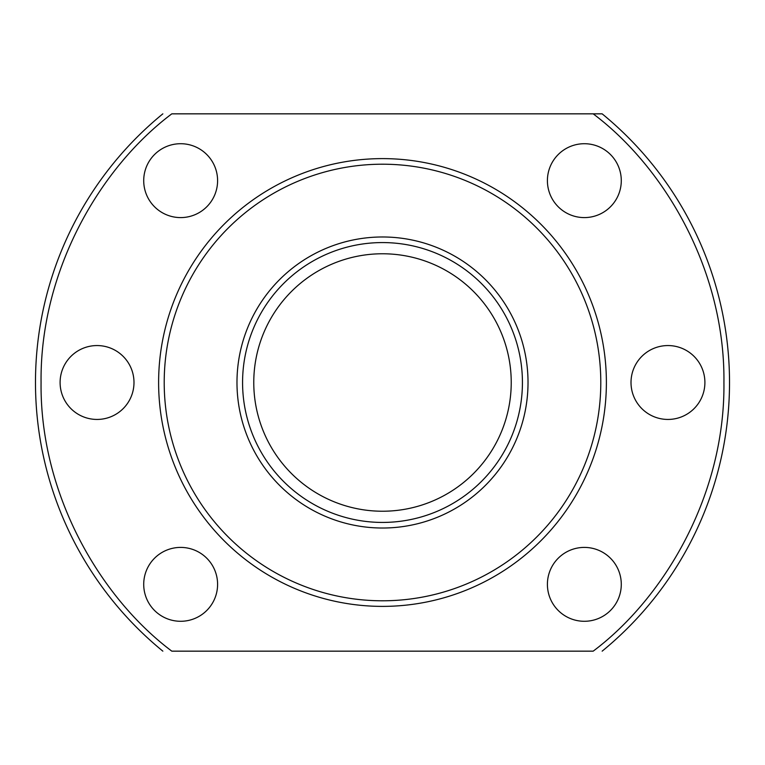 <?xml version="1.0" encoding="UTF-8"?>
<svg xmlns="http://www.w3.org/2000/svg" width="765" height="765" viewBox="0 0 765 765"><rect width="100%" height="100%" fill="white"/><g stroke="black" fill="none" stroke-linecap="round" stroke-linejoin="round"><path stroke-width="1.15" d="M382.5 164.207A218.293 218.293 0 0 1 600.793 382.5A218.293 218.293 0 0 1 382.5 600.793A218.293 218.293 0 0 1 164.207 382.5A218.293 218.293 0 0 1 382.5 164.207M382.5 236.978A145.522 145.522 0 0 0 236.978 382.5A145.522 145.522 0 0 0 382.5 528.022A145.522 145.522 0 0 0 528.022 382.5A145.522 145.522 0 0 0 382.5 236.978M382.5 242.572A139.928 139.928 0 0 1 522.428 382.5A139.928 139.928 0 0 1 382.5 522.428A139.928 139.928 0 0 1 242.572 382.5A139.928 139.928 0 0 1 382.5 242.572M382.5 253.77A128.73 128.73 0 0 1 511.23 382.5A128.73 128.73 0 0 1 382.5 511.23A128.73 128.73 0 0 1 253.77 382.5A128.73 128.73 0 0 1 382.5 253.77M605.335 360.803L605.765 365.804M97.05 419.44A36.94 36.94 0 0 1 60.1 382.5A36.94 36.94 0 0 1 97.05 345.56A36.94 36.94 0 0 1 133.99 382.5A36.94 36.94 0 0 1 97.05 419.44M667.95 419.44A36.94 36.94 0 0 1 631.01 382.5A36.94 36.94 0 0 1 667.95 345.56A36.94 36.94 0 0 1 704.9 382.5A36.94 36.94 0 0 1 667.95 419.44M180.655 621.285A36.94 36.94 0 0 1 143.715 584.345A36.94 36.94 0 0 1 180.655 547.405A36.94 36.94 0 0 1 217.595 584.345A36.94 36.94 0 0 1 180.655 621.285M180.655 217.595A36.94 36.94 0 0 1 143.715 180.655A36.94 36.94 0 0 1 180.655 143.715A36.94 36.94 0 0 1 217.595 180.655A36.94 36.94 0 0 1 180.655 217.595M584.345 217.595A36.94 36.94 0 0 1 547.405 180.655A36.94 36.94 0 0 1 584.345 143.715A36.94 36.94 0 0 1 621.285 180.655A36.94 36.94 0 0 1 584.345 217.595M584.345 621.285A36.94 36.94 0 0 1 547.405 584.345A36.94 36.94 0 0 1 584.345 547.405A36.94 36.94 0 0 1 621.285 584.345A36.94 36.94 0 0 1 584.345 621.285M382.5 158.613A223.887 223.887 0 0 0 158.613 382.5A223.887 223.887 0 0 0 382.5 606.387A223.887 223.887 0 0 0 606.387 382.5A223.887 223.887 0 0 0 382.5 158.613M593.191 113.842L602.151 113.842L593.191 113.842C664.173 167.086 725.201 269.873 723.929 382.5C725.201 495.127 664.173 597.914 593.191 651.158L171.809 651.158C100.827 597.914 39.799 495.127 41.071 382.5C39.799 269.873 100.827 167.086 171.809 113.842L593.191 113.842M602.151 113.842A347.023 347.023 0 0 1 602.151 651.158M162.849 651.158A347.023 347.023 0 0 1 162.849 113.842"/></g></svg>
